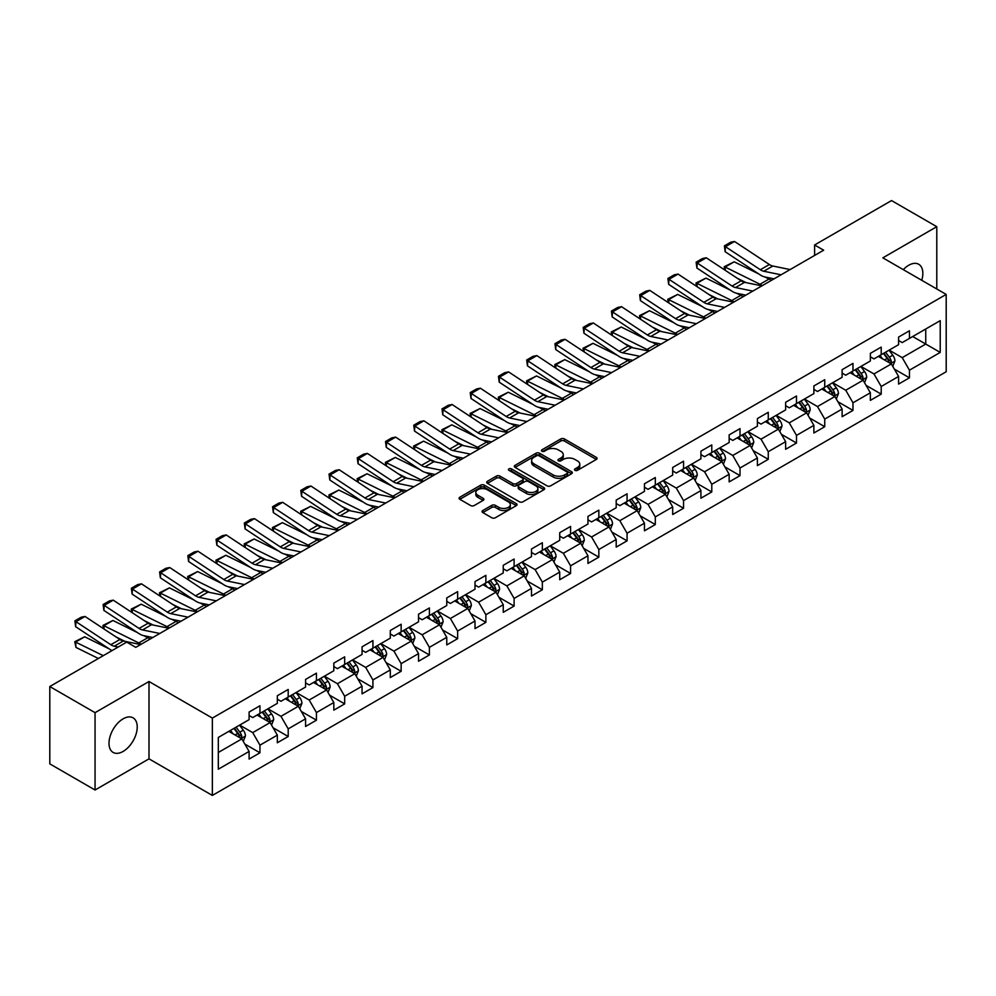 <?xml version="1.0" encoding="UTF-8"?>
<svg xmlns="http://www.w3.org/2000/svg" width="996" height="996" viewBox="0 0 996 996"><rect width="100%" height="100%" fill="white"/><g stroke="black" fill="none" stroke-linecap="round" stroke-linejoin="round"><path stroke-width="1.49" d="M574.978 470.336A1.755 1.021 0 0 0 577.468 470.336L596.355 459.43A2.515 1.457 0 0 0 597.09 458.409A2.515 1.457 0 0 0 596.355 457.388L564.371 438.925A2.515 1.457 0 0 0 560.81 438.925L541.936 449.819A1.755 1.021 0 0 0 541.426 450.541A1.755 1.021 0 0 0 541.936 451.25A1.755 1.021 0 0 0 544.426 451.25L546.866 449.843A8.043 4.644 0 0 1 558.233 449.843L560.897 451.387A8.043 4.644 0 0 1 563.263 454.662A8.043 4.644 0 0 1 560.897 457.948L558.457 459.355A1.755 1.021 0 0 0 557.947 460.077A1.755 1.021 0 0 0 558.457 460.799A1.755 1.021 0 0 0 560.947 460.799L563.387 459.38A8.043 4.644 0 0 1 574.767 459.38L577.431 460.924A8.043 4.644 0 0 1 579.784 464.211A8.043 4.644 0 0 1 577.431 467.485L574.978 468.904A1.755 1.021 0 0 0 574.468 469.614A1.755 1.021 0 0 0 574.978 470.336L574.978 468.904M123.118 751.432A19.97 11.529 120 0 0 136.153 733.84A19.97 11.529 120 0 0 133.091 717.842A19.97 11.529 120 0 0 123.118 718.826A19.97 11.529 120 0 0 110.07 736.43A19.97 11.529 120 0 0 113.133 752.428A19.97 11.529 120 0 0 123.118 751.432M921.761 280.312A19.97 11.529 120 0 0 918.71 264.264A19.97 11.529 120 0 0 908.726 265.26A19.97 11.529 120 0 0 903.297 269.642M482.811 510.525A2.515 1.457 0 0 0 482.076 511.546A2.515 1.457 0 0 0 482.811 512.579L491.787 517.758A2.515 1.457 0 0 0 495.336 517.758L516.302 505.644A2.515 1.457 0 0 0 517.036 504.623A2.515 1.457 0 0 0 516.302 503.603L484.317 485.127A2.515 1.457 0 0 0 480.769 485.127L459.803 497.241A2.515 1.457 0 0 0 459.069 498.261A2.515 1.457 0 0 0 459.803 499.295L470.635 505.545A2.515 1.457 0 0 0 474.196 505.545L483.172 500.365A2.515 1.457 0 0 0 483.907 499.345A2.515 1.457 0 0 0 483.172 498.311L477.794 495.211A6.723 3.884 0 0 1 475.827 492.472A6.723 3.884 0 0 1 479.972 488.887A6.723 3.884 0 0 1 487.293 489.721L508.358 501.884A6.723 3.884 0 0 1 510.326 504.623A6.723 3.884 0 0 1 506.167 508.209A6.723 3.884 0 0 1 498.847 507.362L495.336 505.346A2.515 1.457 0 0 0 491.787 505.346L482.811 510.525L482.811 512.579M149.002 681.513L95.056 712.663L49.8 686.53L49.8 763.87L95.056 790.002L149.002 758.852L212.36 795.431L212.36 718.091L149.002 681.513L149.002 758.852M936.788 288.977L936.788 226.69L882.842 257.839L946.2 294.418L212.36 718.091M936.788 226.69L891.532 200.57L814.604 244.979L814.604 255.437M49.8 686.53L126.729 642.121L135.78 647.338L823.655 250.208L814.604 244.979M547.041 485.849A2.515 1.457 0 0 0 550.601 485.849L571.567 473.747A2.515 1.457 0 0 0 572.302 472.714A2.515 1.457 0 0 0 571.567 471.693L539.583 453.23A2.515 1.457 0 0 0 536.022 453.23L515.057 465.331A2.515 1.457 0 0 0 514.322 466.365A2.515 1.457 0 0 0 515.057 467.385L547.041 485.849M509.628 470.71A1.755 1.021 0 0 1 511.421 470.959L511.421 468.867L543.928 487.642A2.515 1.457 0 0 1 544.675 488.675A2.515 1.457 0 0 1 543.928 489.696L522.962 501.797A2.515 1.457 0 0 1 519.414 501.797L487.43 483.334L487.43 481.28A2.515 1.457 0 0 0 486.695 482.313A2.515 1.457 0 0 0 487.43 483.334M487.43 481.28L496.406 476.1A2.515 1.457 0 0 1 499.955 476.1L512.928 483.595A2.515 1.457 0 0 0 516.476 483.595L522.439 480.159A2.515 1.457 0 0 0 523.174 479.126A2.515 1.457 0 0 0 522.439 478.105L508.931 470.311A1.755 1.021 0 0 1 508.421 469.589A1.755 1.021 0 0 1 509.504 468.655A1.755 1.021 0 0 1 511.421 468.867M212.36 795.431L946.2 371.757L946.2 294.418M244.842 744.074L259.956 752.789L259.956 745.17L277.336 735.135L277.336 742.767L288.205 736.492L288.205 728.86L305.573 718.826L305.573 726.458L316.442 720.183L316.442 712.563L333.822 702.529L333.822 710.16L344.678 703.886L344.678 696.254L362.058 686.219L362.058 693.851L372.915 687.576L372.915 679.957L390.295 669.922L390.295 677.554L401.151 671.279L401.151 663.647L418.532 653.613L418.532 661.244L429.388 654.97L429.388 647.35L446.768 637.316L446.768 644.935L457.637 638.673L457.637 631.041L475.005 621.006L475.005 628.638L485.874 622.363L485.874 614.744L503.254 604.709L503.254 612.328L514.11 606.066L514.11 598.434L531.49 588.399L531.49 596.031L542.347 589.757L542.347 582.125L559.727 572.102L559.727 579.722L570.584 573.459L570.584 565.828L587.964 555.793L587.964 563.425L598.833 557.15L598.833 549.518L616.2 539.496L616.2 547.115L627.069 540.853L627.069 533.221L644.449 523.186L644.449 530.818L655.306 524.543L655.306 516.912L672.686 506.889L672.686 514.509L683.542 508.246L683.542 500.615L700.923 490.58L700.923 498.212L711.779 491.937L711.779 484.305L729.159 474.283L729.159 481.902L740.016 475.64L740.016 468.008L757.396 457.973L757.396 465.605L768.265 459.33L768.265 451.698L785.632 441.664L785.632 449.296L796.501 443.033L796.501 435.401L813.881 425.367L813.881 432.999L824.738 426.724L824.738 419.092L842.118 409.057L842.118 416.689L852.974 410.427L852.974 402.795L870.355 392.76L870.355 400.392L881.211 394.117L881.211 386.485L898.591 376.451L898.591 384.083L909.448 377.82L909.448 370.188L940.224 352.422L940.224 320.65L925.745 329.004L925.745 344.056L940.224 352.422M259.956 752.789L249.1 759.064L249.1 751.432L218.323 769.198L218.323 737.426L249.1 719.66L249.1 712.04L259.956 705.766L259.956 713.397L277.336 703.363L277.336 695.731L288.205 689.456L288.205 697.088L305.573 687.053L305.573 679.434L316.442 673.159L316.442 680.791L333.822 670.756L333.822 663.124L344.678 656.85L344.678 664.481L362.058 654.447L362.058 646.827L372.915 640.553L372.915 648.184L390.295 638.15L390.295 630.518L401.151 624.243L401.151 631.875L418.532 621.84L418.532 614.208L429.388 607.946L429.388 615.578L446.768 605.543L446.768 597.911L457.637 591.636L457.637 599.268L475.005 589.234L475.005 581.602L485.874 575.339L485.874 582.971L503.254 572.937L503.254 565.305L514.11 559.03L514.11 566.662L531.49 556.627L531.49 548.995L542.347 542.733L542.347 550.365L559.727 540.33L559.727 532.698L570.584 526.423L570.584 534.055L587.964 524.02L587.964 516.389L598.833 510.126L598.833 517.758L616.2 507.723L616.2 500.092L627.069 493.817L627.069 501.449L644.449 491.414L644.449 483.782L655.306 477.52L655.306 485.139L672.686 475.117L672.686 467.485L683.542 461.21L683.542 468.842L700.923 458.807L700.923 451.176L711.779 444.913L711.779 452.533L729.159 442.51L729.159 434.879L740.016 428.604L740.016 436.236L757.396 426.201L757.396 418.569L768.265 412.307L768.265 419.926L785.632 409.904L785.632 402.272L796.501 395.997L796.501 403.629L813.881 393.594L813.881 385.962L824.738 379.7L824.738 387.32L842.118 377.297L842.118 369.665L852.974 363.391L852.974 371.022L870.355 360.988L870.355 353.356L881.211 347.094L881.211 354.713L898.591 344.678L898.591 337.059L909.448 330.784L909.448 338.416L940.224 320.65M257.068 715.066L270.103 722.586L252.723 732.62L239.687 725.1M249.1 715.489L252.723 717.581L259.956 713.397M252.723 732.62L259.956 745.17M270.103 722.586L277.336 735.135M285.304 698.769L298.339 706.288L280.959 716.323L267.924 708.791M277.336 699.18L280.959 701.271L288.205 697.088M280.959 716.323L288.205 728.86M298.339 706.288L305.573 718.826M313.541 682.459L326.576 689.979L309.196 700.014L296.161 692.494M305.573 682.883L309.196 684.962L316.442 680.791M309.196 700.014L316.442 712.563M326.576 689.979L333.822 702.529M341.777 666.162L354.813 673.682L337.432 683.717L324.41 676.184M333.822 666.573L337.432 668.665L344.678 664.481M337.432 683.717L344.678 696.254M354.813 673.682L362.058 686.219M370.014 649.853L383.049 657.372L365.681 667.407L352.646 659.887M362.058 650.276L365.681 652.355L372.915 648.184M365.681 667.407L372.915 679.957M383.049 657.372L390.295 669.922M398.263 633.543L411.298 641.075L393.918 651.11L380.883 643.578M390.295 633.966L393.918 636.058L401.151 631.875M393.918 651.11L401.151 663.647M411.298 641.075L418.532 653.613M426.5 617.246L439.535 624.766L422.155 634.801L409.119 627.281M418.532 617.669L422.155 619.749L429.388 615.578M422.155 634.801L429.388 647.35M439.535 624.766L446.768 637.316M454.736 600.937L467.771 608.469L450.391 618.504L437.356 610.971M446.768 601.36L450.391 603.452L457.637 599.268M450.391 618.504L457.637 631.041M467.771 608.469L475.005 621.006M482.973 584.64L496.008 592.159L478.628 602.194L465.593 594.674M475.005 585.05L478.628 587.142L485.874 582.971M478.628 602.194L485.874 614.744M496.008 592.159L503.254 604.709M511.209 568.33L524.245 575.862L506.864 585.897L493.842 578.365M503.254 568.753L506.864 570.845L514.11 566.662M506.864 585.897L514.11 598.434M524.245 575.862L531.49 588.399M539.459 552.033L552.481 559.553L535.113 569.588L522.078 562.068M531.49 552.444L535.113 554.535L542.347 550.365M535.113 569.588L542.347 582.125M552.481 559.553L559.727 572.102M567.695 535.724L580.73 543.256L563.35 553.29L550.315 545.758M559.727 536.147L563.35 538.238L570.584 534.055M563.35 553.29L570.584 565.828M580.73 543.256L587.964 555.793M595.932 519.426L608.967 526.946L591.587 536.981L578.552 529.461M587.964 519.837L591.587 521.929L598.833 517.758M591.587 536.981L598.833 549.518M608.967 526.946L616.2 539.496M624.168 503.117L637.203 510.649L619.823 520.684L606.788 513.152M616.2 503.54L619.823 505.632L627.069 501.449M619.823 520.684L627.069 533.221M637.203 510.649L644.449 523.186M652.405 486.82L665.44 494.34L648.06 504.374L635.025 496.855M644.449 487.231L648.06 489.322L655.306 485.139M648.06 504.374L655.306 516.912M665.44 494.34L672.686 506.889M680.642 470.51L693.677 478.043L676.296 488.077L663.274 480.545M672.686 470.934L676.296 473.025L683.542 468.842M676.296 488.077L683.542 500.615M693.677 478.043L700.923 490.58M708.891 454.213L721.913 461.733L704.546 471.768L691.51 464.248M700.923 454.624L704.546 456.716L711.779 452.533M704.546 471.768L711.779 484.305M721.913 461.733L729.159 474.283M737.127 437.904L750.162 445.436L732.782 455.471L719.747 447.939M729.159 438.327L732.782 440.419L740.016 436.236M732.782 455.471L740.016 468.008M750.162 445.436L757.396 457.973M765.364 421.607L778.399 429.127L761.019 439.161L747.984 431.642M757.396 422.018L761.019 424.109L768.265 419.926M761.019 439.161L768.265 451.698M778.399 429.127L785.632 441.664M793.6 405.297L806.636 412.83L789.255 422.852L776.22 415.332M785.632 405.721L789.255 407.812L796.501 403.629M789.255 422.852L796.501 435.401M806.636 412.83L813.881 425.367M821.837 389L834.872 396.52L817.492 406.555L804.457 399.035M813.881 389.411L817.492 391.503L824.738 387.32M817.492 406.555L824.738 419.092M834.872 396.52L842.118 409.057M850.074 372.691L863.109 380.223L845.741 390.245L832.706 382.725M842.118 373.114L845.741 375.206L852.974 371.022M845.741 390.245L852.974 402.795M863.109 380.223L870.355 392.76M878.323 356.394L891.358 363.914L873.978 373.948L860.942 366.428M870.355 356.805L873.978 358.896L881.211 354.713M873.978 373.948L881.211 386.485M891.358 363.914L898.591 376.451M912.71 336.536L925.745 344.056L902.214 357.639L889.179 350.119M898.591 340.508L902.214 342.599L909.448 338.416M902.214 357.639L909.448 370.188M95.056 712.663L95.056 790.002M218.323 752.478L241.854 738.895L228.831 731.375M241.854 738.895L249.1 751.432M894.333 369.093L909.448 377.82M866.097 385.39L881.211 394.117M837.86 401.699L852.974 410.427M809.624 417.996L824.738 426.724M781.387 434.306L796.501 443.033M753.15 450.603L768.265 459.33M724.901 466.912L740.016 475.64M696.665 483.209L711.779 491.937M668.428 499.519L683.542 508.246M640.191 515.816L655.306 524.543M611.955 532.125L627.069 540.853M583.718 548.423L598.833 557.15M555.469 564.732L570.584 573.459M527.233 581.029L542.347 589.757M498.996 597.339L514.11 606.066M470.759 613.636L485.874 622.363M442.523 629.945L457.637 638.673M414.274 646.242L429.388 654.97M386.037 662.552L401.151 671.279M357.801 678.849L372.915 687.576M329.564 695.158L344.678 703.886M301.327 711.455L316.442 720.183M273.091 727.765L288.205 736.492M575.688 470.585L577.431 469.577A8.043 4.644 0 0 0 579.784 466.29L579.784 464.211M563.263 454.662L563.263 456.753A8.043 4.644 0 0 1 560.897 460.04L559.167 461.048M596.318 459.455L564.371 441.004A2.515 1.457 0 0 0 560.81 441.004L542.633 451.499M571.53 473.76L539.583 455.321A2.515 1.457 0 0 0 536.022 455.321L515.094 467.41M567.122 473.436A1.755 1.021 0 0 0 567.633 472.714A1.755 1.021 0 0 0 567.122 472.004L539.048 455.795A1.755 1.021 0 0 0 536.558 455.795L533.981 457.276A8.043 4.644 0 0 0 531.627 460.563A8.043 4.644 0 0 0 533.981 463.85L553.178 474.93A8.043 4.644 0 0 0 564.545 474.93L567.122 473.436L567.122 475.528A1.755 1.021 0 0 0 567.633 474.806L567.633 472.714M531.627 460.563L531.627 462.654A8.043 4.644 0 0 0 533.981 465.941L533.981 463.85M567.122 475.528L564.545 477.022A8.043 4.644 0 0 1 553.178 477.022L533.981 465.941M487.467 483.359L496.406 478.192L496.406 476.1M523.174 479.126L523.174 481.217A2.515 1.457 0 0 1 522.439 482.251L516.476 485.687A2.515 1.457 0 0 1 512.928 485.687L499.955 478.192A2.515 1.457 0 0 0 496.406 478.192M511.421 470.959L543.903 489.721M526.386 491.364A6.723 3.884 0 0 0 533.719 492.211A6.723 3.884 0 0 0 537.865 488.625A6.723 3.884 0 0 0 535.898 485.874L528.478 481.591A2.515 1.457 0 0 0 524.917 481.591L518.966 485.027A2.515 1.457 0 0 0 518.231 486.06A2.515 1.457 0 0 0 518.966 487.081L526.386 491.364L526.386 493.456A6.723 3.884 0 0 0 533.719 494.29A6.723 3.884 0 0 0 537.865 490.704L537.865 488.625M518.231 486.06L518.231 488.152A2.515 1.457 0 0 0 518.966 489.173L518.966 487.081M526.386 493.456L518.966 489.173M510.326 504.623L510.326 506.715A6.723 3.884 0 0 1 506.167 510.301A6.723 3.884 0 0 1 498.847 509.454L495.336 507.437A2.515 1.457 0 0 0 491.787 507.437L482.848 512.591M475.827 492.472L475.827 494.551A6.723 3.884 0 0 0 477.794 497.303L477.794 495.211M483.135 500.39L477.794 497.303M516.302 503.603L516.302 505.644L484.317 487.218A2.515 1.457 0 0 0 480.769 487.218L459.841 499.307M892.777 366.391L894.931 360.963A6.785 3.922 -120 0 0 892.765 355.186L889.03 350.206M724.702 269.966L724.241 266.716L734.189 261.811L758.765 273.95M764.866 276.963L769.049 279.029A19.198 11.081 60 0 1 771.365 280.399M882.518 358.821L879.978 355.423M734.189 261.811L725.138 267.04L759.998 284.258A19.198 11.081 60 0 1 762.313 285.615M724.241 266.716L725.138 267.04L725.337 270.377M746.141 282.64L737.301 278.282M890.3 363.303L891.271 361.262A6.785 3.922 -120 0 0 889.328 357.178L885.593 352.186M883.9 353.169L888.046 358.697A3.461 1.992 60 0 1 888.669 359.755L891.271 361.262M883.427 353.443L887.162 358.435A6.785 3.922 60 0 1 889.104 362.507M781.063 274.796L763.758 271.248A12.799 7.395 60 0 1 760.334 269.742L725.462 246.697L725.138 251.727L759.998 274.772A19.198 11.081 -120 0 0 765.152 277.025L774.041 278.843M790.114 269.567L772.809 266.019A12.799 7.395 60 0 1 769.385 264.513L734.513 241.48L725.462 246.697L724.378 245.875L730.715 242.215L734.513 241.48M725.138 251.727L724.378 245.875M864.54 382.701L866.694 377.272A6.785 3.922 -120 0 0 864.528 371.496L860.793 366.503M696.465 286.263L696.005 283.013L705.952 278.108L730.529 290.247M736.629 293.26L740.812 295.339A19.198 11.081 60 0 1 743.128 296.696M854.282 375.119L851.742 371.732M705.952 278.108L696.901 283.337L731.761 300.555A19.198 11.081 60 0 1 734.077 301.925M696.005 283.013L696.901 283.337L697.1 286.686M717.892 298.949L709.065 294.579M862.063 379.613L863.034 377.559A6.785 3.922 -120 0 0 861.092 373.475L857.357 368.495M855.651 369.479L859.797 375.006A3.461 1.992 60 0 1 860.432 376.052L863.034 377.559M855.178 369.74L858.926 374.733A6.785 3.922 60 0 1 860.868 378.816M836.304 398.998L838.458 393.569A6.785 3.922 -120 0 0 836.291 387.793L832.556 382.813M668.229 302.572L667.768 299.323L677.703 294.418L702.28 306.556M708.38 309.569L712.576 311.636A19.198 11.081 60 0 1 714.879 313.005M826.045 391.428L823.505 388.029M677.703 294.418L668.652 299.647L703.525 316.865A19.198 11.081 60 0 1 705.828 318.234M667.768 299.323L668.652 299.647L668.864 302.983M689.655 315.259L680.816 310.889M833.826 395.91L834.797 393.868A6.785 3.922 -120 0 0 832.855 389.785L829.12 384.792M827.415 385.776L831.56 391.304A3.461 1.992 60 0 1 832.195 392.362L834.797 393.868M826.941 386.05L830.676 391.042A6.785 3.922 60 0 1 832.619 395.113M752.827 291.093L735.521 287.545A12.799 7.395 60 0 1 732.085 286.051L697.225 263.006L696.901 268.024L731.761 291.069A19.198 11.081 -120 0 0 736.903 293.322L745.805 295.152M761.878 285.877L744.572 282.329A12.799 7.395 60 0 1 741.136 280.822L706.276 257.777L697.225 263.006L696.129 262.172L702.466 258.524L706.276 257.777M696.901 268.024L696.129 262.172M724.59 307.403L707.285 303.855A12.799 7.395 60 0 1 703.848 302.348L668.988 279.303L668.652 284.333L703.525 307.378A19.198 11.081 -120 0 0 708.666 309.632L717.568 311.449M733.629 302.174L716.336 298.626A12.799 7.395 60 0 1 712.899 297.119L678.039 274.087L668.988 279.303L667.893 278.482L674.23 274.821L678.039 274.087M668.652 284.333L667.893 278.482M808.067 415.307L810.221 409.879A6.785 3.922 -120 0 0 808.055 404.102L804.32 399.11M639.992 318.869L639.532 315.62L649.467 310.727L674.043 322.853M680.144 325.866L684.339 327.945A19.198 11.081 60 0 1 686.642 329.303M797.808 407.725L795.269 404.339M649.467 310.727L640.416 315.944L675.288 333.162A19.198 11.081 60 0 1 677.591 334.531M639.532 315.62L640.416 315.944L640.615 319.293M661.419 331.556L652.579 327.198M805.59 412.22L806.561 410.165A6.785 3.922 -120 0 0 804.619 406.082L800.884 401.102M799.178 402.085L803.324 407.613A3.461 1.992 60 0 1 803.946 408.659L806.561 410.165M798.705 402.359L802.44 407.339A6.785 3.922 60 0 1 804.382 411.423M779.831 431.604L781.985 426.176A6.785 3.922 -120 0 0 779.818 420.399L776.083 415.419M611.756 335.179L611.283 331.929L621.23 327.024L645.806 339.163M651.907 342.176L656.103 344.243A19.198 11.081 60 0 1 658.406 345.612M769.572 424.035L767.032 420.648M621.23 327.024L612.179 332.253L647.051 349.471A19.198 11.081 60 0 1 649.355 350.841M611.283 331.929L612.179 332.253L612.378 335.59M633.182 347.865L624.343 343.495M777.341 428.517L778.312 426.475A6.785 3.922 -120 0 0 776.37 422.391L772.635 417.399M770.941 418.382L775.087 423.923A3.461 1.992 60 0 1 775.71 424.968L778.312 426.475M770.468 418.656L774.203 423.649A6.785 3.922 60 0 1 776.145 427.72M751.594 447.914L753.735 442.485A6.785 3.922 -120 0 0 751.582 436.709L747.834 431.716M583.507 351.476L583.046 348.226L592.994 343.334L617.57 355.46M623.67 358.473L627.866 360.552A19.198 11.081 60 0 1 630.169 361.909M741.323 440.332L738.783 436.945M592.994 343.334L583.942 348.55L618.815 365.769A19.198 11.081 60 0 1 621.118 367.138M583.046 348.226L583.942 348.55L584.142 351.899M604.946 364.163L596.106 359.805M749.104 444.826L750.075 442.772A6.785 3.922 -120 0 0 748.133 438.688L744.398 433.708M742.705 434.692L746.851 440.22A3.461 1.992 60 0 1 747.473 441.265L750.075 442.772M742.232 434.966L745.967 439.946A6.785 3.922 60 0 1 747.909 444.029M696.341 323.712L679.048 320.152A12.799 7.395 60 0 1 675.612 318.658L640.739 295.613L640.416 300.63L675.288 323.675A19.198 11.081 -120 0 0 680.43 325.929L689.332 327.759M705.392 318.483L688.099 314.935A12.799 7.395 60 0 1 684.663 313.429L649.79 290.384L640.739 295.613L639.656 294.779L645.993 291.131L649.79 290.384M640.416 300.63L639.656 294.779M668.104 340.01L650.799 336.461A12.799 7.395 60 0 1 647.375 334.955L612.503 311.91L612.179 316.94L647.051 339.985A19.198 11.081 -120 0 0 652.193 342.238L661.095 344.056M677.156 334.781L659.85 331.232A12.799 7.395 60 0 1 656.426 329.738L621.554 306.693L612.503 311.91L611.42 311.088L617.757 307.428L621.554 306.693M612.179 316.94L611.42 311.088M639.868 356.319L622.562 352.771A12.799 7.395 60 0 1 619.139 351.264L584.266 328.219L583.942 333.237L618.815 356.282A19.198 11.081 -120 0 0 623.957 358.535L632.846 360.365M648.919 351.09L631.613 347.542A12.799 7.395 60 0 1 628.19 346.035L593.317 322.99L584.266 328.219L583.183 327.385L589.52 323.737L593.317 322.99M583.942 333.237L583.183 327.385M723.345 464.211L725.499 458.783A6.785 3.922 -120 0 0 723.333 453.006L719.598 448.026M555.27 367.785L554.809 364.536L564.757 359.631L589.333 371.769M595.434 374.782L599.617 376.849A19.198 11.081 60 0 1 601.933 378.219M713.086 456.641L710.546 453.255M564.757 359.631L555.706 364.86L590.566 382.078A19.198 11.081 60 0 1 592.881 383.448M554.809 364.536L555.706 364.86L555.905 368.196M576.709 380.472L567.869 376.102M720.867 461.123L721.839 459.081A6.785 3.922 -120 0 0 719.896 454.998L716.161 450.005M714.468 450.989L718.602 456.529A3.461 1.992 60 0 1 719.237 457.575L721.839 459.081M713.995 451.263L717.73 456.255A6.785 3.922 60 0 1 719.672 460.326M611.631 372.616L594.326 369.068A12.799 7.395 60 0 1 590.902 367.561L556.029 344.516L555.706 349.546L590.566 372.591A19.198 11.081 -120 0 0 595.72 374.845L604.609 376.662M620.682 367.387L603.377 363.839A12.799 7.395 60 0 1 599.953 362.345L565.081 339.3L556.029 344.516L554.946 343.695L561.271 340.034L565.081 339.3M555.706 349.546L554.946 343.695M695.108 480.52L697.262 475.092A6.785 3.922 -120 0 0 695.096 469.315L691.361 464.323M527.033 384.083L526.573 380.833L536.52 375.94L561.084 388.067M567.197 391.079L571.38 393.159A19.198 11.081 60 0 1 573.696 394.516M684.85 472.938L682.31 469.552M536.52 375.94L527.469 381.157L562.329 398.375A19.198 11.081 60 0 1 564.645 399.745M526.573 380.833L527.469 381.157L527.668 384.506M548.46 396.769L539.633 392.412M692.631 477.433L693.602 475.378A6.785 3.922 -120 0 0 691.66 471.295L687.925 466.315M686.219 467.298L690.365 472.826A3.461 1.992 60 0 1 691 473.872L693.602 475.378M685.746 467.572L689.481 472.552A6.785 3.922 60 0 1 691.423 476.636M583.395 388.926L566.089 385.377A12.799 7.395 60 0 1 562.653 383.871L527.793 360.826L527.469 365.843L562.329 388.888A19.198 11.081 -120 0 0 567.471 391.142L576.373 392.972M592.446 383.697L575.14 380.148A12.799 7.395 60 0 1 571.704 378.642L536.844 355.597L527.793 360.826L526.697 359.992L533.034 356.344L536.844 355.597M527.469 365.843L526.697 359.992M666.872 496.817L669.026 491.389A6.785 3.922 -120 0 0 666.859 485.612L663.124 480.632M498.797 400.392L498.336 397.143L508.271 392.237L532.848 404.376M538.948 407.389L543.144 409.456A19.198 11.081 60 0 1 545.447 410.825M656.613 489.248L654.073 485.861M508.271 392.237L499.22 397.466L534.093 414.685A19.198 11.081 60 0 1 536.396 416.054M498.336 397.143L499.22 397.466L499.432 400.803M520.223 413.079L511.384 408.709M664.394 493.742L665.365 491.688A6.785 3.922 -120 0 0 663.423 487.604L659.688 482.612M657.983 483.595L662.128 489.136A3.461 1.992 60 0 1 662.763 490.181L665.365 491.688M657.509 483.869L661.244 488.862A6.785 3.922 60 0 1 663.187 492.933M555.145 405.223L537.852 401.674A12.799 7.395 60 0 1 534.416 400.168L499.556 377.123L499.22 382.153L534.093 405.198A19.198 11.081 -120 0 0 539.234 407.451L548.136 409.281M564.197 399.994L546.904 396.445A12.799 7.395 60 0 1 543.467 394.951L508.607 371.906L499.556 377.123L498.461 376.301L504.798 372.641L508.607 371.906M499.22 382.153L498.461 376.301M638.635 513.127L640.789 507.699A6.785 3.922 -120 0 0 638.623 501.922L634.888 496.929M470.56 416.689L470.1 413.44L480.035 408.547L504.611 420.673M510.711 423.686L514.907 425.765A19.198 11.081 60 0 1 517.21 427.122M628.376 505.545L625.837 502.158M480.035 408.547L470.984 413.763L505.856 430.982A19.198 11.081 60 0 1 508.159 432.351M470.1 413.44L470.984 413.763L471.183 417.112M491.987 429.376L483.147 425.018M636.158 510.039L637.129 507.985A6.785 3.922 -120 0 0 635.187 503.901L631.452 498.921M629.746 499.905L633.892 505.433A3.461 1.992 60 0 1 634.514 506.478L637.129 507.985M629.273 500.179L633.008 505.159A6.785 3.922 60 0 1 634.95 509.242M526.909 421.532L509.616 417.984A12.799 7.395 60 0 1 506.18 416.477L471.307 393.432L470.984 398.45L505.856 421.495A19.198 11.081 -120 0 0 510.998 423.748L519.9 425.578M535.96 416.303L518.667 412.755A12.799 7.395 60 0 1 515.231 411.248L480.358 388.203L471.307 393.432L470.224 392.598L476.561 388.95L480.358 388.203M470.984 398.45L470.224 392.598M610.399 529.424L612.552 523.996A6.785 3.922 -120 0 0 610.386 518.231L606.651 513.239M442.324 432.999L441.851 429.749L451.798 424.844L476.374 436.983M482.475 439.995L486.671 442.062A19.198 11.081 60 0 1 488.974 443.432M600.127 521.854L597.6 518.468M451.798 424.844L442.747 430.073L477.619 447.291A19.198 11.081 60 0 1 479.923 448.661M441.851 429.749L442.747 430.073L442.946 433.409M463.75 445.685L454.911 441.315M607.909 526.349L608.88 524.294A6.785 3.922 -120 0 0 606.938 520.211L603.203 515.218M601.509 516.202L605.655 521.742A3.461 1.992 60 0 1 606.278 522.788L608.88 524.294M601.036 516.476L604.771 521.468A6.785 3.922 60 0 1 606.713 525.539M498.672 437.829L481.367 434.281A12.799 7.395 60 0 1 477.943 432.774L443.071 409.73L442.747 414.759L477.619 437.804A19.198 11.081 -120 0 0 482.761 440.058L491.663 441.888M507.723 432.6L490.418 429.052A12.799 7.395 60 0 1 486.994 427.558L452.122 404.513L443.071 409.73L441.987 408.908L448.325 405.248L452.122 404.513M442.747 414.759L441.987 408.908M582.15 545.733L584.303 540.305A6.785 3.922 -120 0 0 582.15 534.528L578.402 529.536M414.075 449.296L413.614 446.046L423.561 441.153L448.138 453.28M454.238 456.293L458.421 458.372A19.198 11.081 60 0 1 460.737 459.729M571.891 538.151L569.351 534.765M423.561 441.153L414.51 446.37L449.383 463.588A19.198 11.081 60 0 1 451.686 464.958M413.614 446.046L414.51 446.37L414.71 449.719M435.513 461.982L426.674 457.625M579.672 542.646L580.643 540.591A6.785 3.922 -120 0 0 578.701 536.52L574.966 531.528M573.273 532.511L577.419 538.039A3.461 1.992 60 0 1 578.041 539.085L580.643 540.591M572.8 532.785L576.535 537.765A6.785 3.922 60 0 1 578.477 541.849M470.436 454.139L453.13 450.59A12.799 7.395 60 0 1 449.706 449.084L414.834 426.039L414.51 431.069L449.383 454.101A19.198 11.081 -120 0 0 454.525 456.355L463.414 458.185M479.487 448.91L462.181 445.361A12.799 7.395 60 0 1 458.758 443.855L423.885 420.81L414.834 426.039L413.751 425.217L420.088 421.557L423.885 420.81M414.51 431.069L413.751 425.217M553.913 562.03L556.067 556.615A6.785 3.922 -120 0 0 553.9 550.838L550.166 545.845M385.838 465.605L385.377 462.356L395.325 457.45L419.901 469.589M426.002 472.602L430.185 474.669A19.198 11.081 60 0 1 432.501 476.038M543.654 554.461L541.114 551.074M395.325 457.45L386.274 462.679L421.134 479.898A19.198 11.081 60 0 1 423.449 481.267M385.377 462.356L386.274 462.679L386.473 466.016M407.264 478.292L398.437 473.922M551.435 558.955L552.407 556.901A6.785 3.922 -120 0 0 550.464 552.817L546.729 547.825M545.024 548.808L549.17 554.349A3.461 1.992 60 0 1 549.804 555.395L552.407 556.901M544.563 549.082L548.298 554.075A6.785 3.922 60 0 1 550.24 558.146M442.199 470.436L424.894 466.887A12.799 7.395 60 0 1 421.47 465.381L386.597 442.349L386.274 447.366L421.134 470.411A19.198 11.081 -120 0 0 426.288 472.664L435.177 474.494M451.25 465.207L433.945 461.658A12.799 7.395 60 0 1 430.521 460.164L395.649 437.12L386.597 442.349L385.514 441.514L391.839 437.854L395.649 437.12M386.274 447.366L385.514 441.514M525.676 578.34L527.83 572.912A6.785 3.922 -120 0 0 525.664 567.135L521.929 562.142M357.601 481.902L357.141 478.653L367.076 473.76L391.652 485.886M397.765 488.912L401.948 490.978A19.198 11.081 60 0 1 404.252 492.348M515.418 570.758L512.878 567.371M367.076 473.76L358.037 478.976L392.897 496.195A19.198 11.081 60 0 1 395.213 497.564M357.141 478.653L358.037 478.976L358.236 482.325M379.028 494.589L370.188 490.231M523.199 575.252L524.17 573.198A6.785 3.922 -120 0 0 522.228 569.127L518.493 564.134M516.787 565.118L520.933 570.646A3.461 1.992 60 0 1 521.568 571.692L524.17 573.198M516.314 565.392L520.049 570.372A6.785 3.922 60 0 1 521.991 574.455M413.963 486.745L396.657 483.197A12.799 7.395 60 0 1 393.221 481.69L358.361 458.646L358.037 463.675L392.897 486.708A19.198 11.081 -120 0 0 398.039 488.974L406.941 490.791M423.014 481.516L405.708 477.968A12.799 7.395 60 0 1 402.272 476.462L367.412 453.417L358.361 458.646L357.265 457.824L363.602 454.164L367.412 453.417M358.037 463.675L357.265 457.824M497.44 594.637L499.594 589.221A6.785 3.922 -120 0 0 497.427 583.444L493.692 578.452M329.365 498.212L328.904 494.962L338.839 490.057L363.416 502.196M369.516 505.209L373.712 507.275A19.198 11.081 60 0 1 376.015 508.645M487.181 587.067L484.641 583.681M338.839 490.057L329.788 495.286L364.661 512.504A19.198 11.081 60 0 1 366.964 513.874M328.904 494.962L329.788 495.286L330 498.623M350.791 510.898L341.952 506.528M494.962 591.562L495.933 589.508A6.785 3.922 -120 0 0 493.991 585.424L490.256 580.431M488.55 581.415L492.696 586.955A3.461 1.992 60 0 1 493.331 588.001L495.933 589.508M488.077 581.689L491.812 586.681A6.785 3.922 60 0 1 493.755 590.765M385.713 503.042L368.42 499.494A12.799 7.395 60 0 1 364.984 497.988L330.124 474.955L329.788 479.972L364.661 503.017A19.198 11.081 -120 0 0 369.802 505.271L378.704 507.101M394.765 497.826L377.472 494.265A12.799 7.395 60 0 1 374.035 492.771L339.175 469.726L330.124 474.955L329.029 474.121L335.366 470.461L339.175 469.726M329.788 479.972L329.029 474.121M469.203 610.946L471.357 605.518A6.785 3.922 -120 0 0 469.191 599.741L465.456 594.749M301.128 514.509L300.668 511.272L310.603 506.366L335.179 518.505M341.279 521.518L345.475 523.585A19.198 11.081 60 0 1 347.778 524.954M458.944 603.364L456.405 599.978M310.603 506.366L301.551 511.583L336.424 528.801A19.198 11.081 60 0 1 338.727 530.171M300.668 511.272L301.551 511.583L301.751 514.932M322.555 527.195L313.715 522.838M466.726 607.859L467.697 605.805A6.785 3.922 -120 0 0 465.755 601.733L462.007 596.741M460.314 597.725L464.46 603.252A3.461 1.992 60 0 1 465.082 604.311L467.697 605.805M459.841 597.998L463.576 602.978A6.785 3.922 60 0 1 465.518 607.062M357.477 519.352L340.184 515.804A12.799 7.395 60 0 1 336.748 514.297L301.875 491.252L301.551 496.282L336.424 519.314A19.198 11.081 -120 0 0 341.566 521.58L350.468 523.398M366.528 514.123L349.235 510.575A12.799 7.395 60 0 1 345.799 509.068L310.926 486.023L301.875 491.252L300.792 490.43L307.129 486.77L310.926 486.023M301.551 496.282L300.792 490.43M440.967 627.243L443.12 621.828A6.785 3.922 -120 0 0 440.954 616.051L437.219 611.058M272.879 530.818L272.418 527.569L282.366 522.663L306.942 534.802M313.043 537.815L317.238 539.882A19.198 11.081 60 0 1 319.542 541.251M430.695 619.674L428.168 616.287M282.366 522.663L273.315 527.892L308.187 545.111A19.198 11.081 60 0 1 310.491 546.48M272.418 527.569L273.315 527.892L273.514 531.229M294.318 543.505L285.479 539.135M438.477 624.168L439.448 622.114A6.785 3.922 -120 0 0 437.505 618.03L433.77 613.05M432.077 614.022L436.223 619.562A3.461 1.992 60 0 1 436.846 620.608L439.448 622.114M431.604 614.295L435.339 619.288A6.785 3.922 60 0 1 437.281 623.372M329.24 535.649L311.935 532.101A12.799 7.395 60 0 1 308.511 530.594L273.639 507.562L273.315 512.579L308.187 535.624A19.198 11.081 -120 0 0 313.329 537.877L322.218 539.708M338.291 530.432L320.986 526.872A12.799 7.395 60 0 1 317.562 525.378L282.69 502.333L273.639 507.562L272.555 506.727L278.892 503.067L282.69 502.333M273.315 512.579L272.555 506.727M412.718 643.553L414.871 638.125A6.785 3.922 -120 0 0 412.705 632.348L408.97 627.368M244.643 547.115L244.182 543.878L254.129 538.973L278.706 551.112M284.806 554.125L288.989 556.191A19.198 11.081 60 0 1 291.305 557.561M402.459 635.971L399.919 632.585M254.129 538.973L245.078 544.19L279.938 561.42A19.198 11.081 60 0 1 282.254 562.777M244.182 543.878L245.078 544.19L245.277 547.539M266.081 559.802L257.242 555.444M410.24 640.465L411.211 638.411A6.785 3.922 -120 0 0 409.269 634.34L405.534 629.348M403.841 630.331L407.987 635.859A3.461 1.992 60 0 1 408.609 636.917L411.211 638.411M403.368 630.605L407.103 635.585A6.785 3.922 60 0 1 409.045 639.669M301.004 551.958L283.698 548.41A12.799 7.395 60 0 1 280.274 546.904L245.402 523.859L245.078 528.888L279.938 551.921A19.198 11.081 -120 0 0 285.093 554.187L293.982 556.005M310.055 546.729L292.749 543.181A12.799 7.395 60 0 1 289.326 541.675L254.453 518.63L245.402 523.859L244.319 523.037L250.656 519.377L254.453 518.63M245.078 528.888L244.319 523.037M384.481 659.85L386.635 654.434A6.785 3.922 -120 0 0 384.468 648.657L380.733 643.665M216.406 563.425L215.945 560.175L225.893 555.27L250.469 567.409M256.57 570.422L260.753 572.488A19.198 11.081 60 0 1 263.069 573.858M374.222 652.28L371.682 648.894M225.893 555.27L216.842 560.499L251.702 577.717A19.198 11.081 60 0 1 254.017 579.087M215.945 560.175L216.842 560.499L217.041 563.836M237.832 576.111L229.005 571.741M382.003 656.775L382.974 654.721A6.785 3.922 -120 0 0 381.032 650.637L377.297 645.657M375.592 646.628L379.737 652.168A3.461 1.992 60 0 1 380.372 653.214L382.974 654.721M375.119 646.902L378.866 651.894A6.785 3.922 60 0 1 380.808 655.978M272.767 568.255L255.462 564.707A12.799 7.395 60 0 1 252.038 563.201L217.165 540.168L216.842 545.186L251.702 568.23A19.198 11.081 -120 0 0 256.856 570.484L265.745 572.314M281.818 563.039L264.513 559.491A12.799 7.395 60 0 1 261.077 557.984L226.216 534.939L217.165 540.168L216.082 539.334L222.407 535.674L226.216 534.939M216.842 545.186L216.082 539.334M356.244 676.16L358.398 670.731A6.785 3.922 -120 0 0 356.232 664.955L352.497 659.975M188.169 579.722L187.709 576.485L197.644 571.58L222.22 583.718M228.321 586.731L232.516 588.798A19.198 11.081 60 0 1 234.819 590.167M345.986 668.577L343.446 665.191M197.644 571.58L188.593 576.809L223.465 594.027A19.198 11.081 60 0 1 225.768 595.384M187.709 576.485L188.593 576.809L188.804 580.145M209.596 592.408L200.756 588.051M353.767 673.072L354.738 671.018A6.785 3.922 -120 0 0 352.796 666.947L349.061 661.954M347.355 662.938L351.501 668.465A3.461 1.992 60 0 1 352.136 669.524L354.738 671.018M346.882 663.212L350.617 668.192A6.785 3.922 60 0 1 352.559 672.275M244.53 584.565L227.225 581.017A12.799 7.395 60 0 1 223.789 579.51L188.929 556.465L188.593 561.495L223.465 584.54A19.198 11.081 -120 0 0 228.607 586.793L237.509 588.611M253.582 579.336L236.276 575.788A12.799 7.395 60 0 1 232.84 574.281L197.98 551.236L188.929 556.465L187.833 555.644L194.17 551.983L197.98 551.236M188.593 561.495L187.833 555.644M328.008 692.457L330.162 687.041A6.785 3.922 -120 0 0 327.995 681.264L324.26 676.272M159.933 596.031L159.472 592.782L169.407 587.877L193.983 600.015M200.084 603.028L204.28 605.095A19.198 11.081 60 0 1 206.583 606.464M317.749 684.887L315.209 681.501M169.407 587.877L160.356 593.106L195.228 610.324A19.198 11.081 60 0 1 197.532 611.693M159.472 592.782L160.356 593.106L160.568 596.442M181.359 608.718L172.52 604.348M325.53 689.381L326.501 687.327A6.785 3.922 -120 0 0 324.559 683.244L320.824 678.264M319.118 679.235L323.264 684.775A3.461 1.992 60 0 1 323.887 685.821L326.501 687.327M318.645 679.509L322.38 684.501A6.785 3.922 60 0 1 324.323 688.585M216.281 600.862L198.988 597.314A12.799 7.395 60 0 1 195.552 595.82L160.692 572.775L160.356 577.792L195.228 600.837A19.198 11.081 -120 0 0 200.37 603.09L209.272 604.921M225.333 595.645L208.04 592.097A12.799 7.395 60 0 1 204.603 590.591L169.731 567.546L160.692 572.775L159.597 571.941L165.934 568.28L169.731 567.546M160.356 577.792L159.597 571.941M299.771 708.766L301.925 703.338A6.785 3.922 -120 0 0 299.759 697.561L296.024 692.581M131.696 612.328L131.223 609.091L141.171 604.186L165.747 616.325M171.847 619.338L176.043 621.404A19.198 11.081 60 0 1 178.346 622.774M289.512 701.184L286.973 697.798M141.171 604.186L132.119 609.415L166.992 626.633A19.198 11.081 60 0 1 169.295 627.99M131.223 609.091L132.119 609.415L132.319 612.752M153.123 625.015L144.283 620.657M297.294 705.678L298.252 703.624A6.785 3.922 -120 0 0 296.322 699.553L292.575 694.561M290.882 695.544L295.028 701.072A3.461 1.992 60 0 1 295.65 702.13L298.252 703.624M290.409 695.818L294.144 700.798A6.785 3.922 60 0 1 296.086 704.882M188.045 617.171L170.739 613.623A12.799 7.395 60 0 1 167.316 612.117L132.443 589.072L132.119 594.102L166.992 617.147A19.198 11.081 -120 0 0 172.134 619.4L181.035 621.218M197.096 611.942L179.79 608.394A12.799 7.395 60 0 1 176.367 606.888L141.494 583.843L132.443 589.072L131.36 588.25L137.697 584.59L141.494 583.843M132.119 594.102L131.36 588.25M271.535 725.063L273.676 719.647A6.785 3.922 -120 0 0 271.522 713.871L267.787 708.878M103.447 628.638L102.986 625.388L112.934 620.483L137.51 632.622M143.611 635.635L147.806 637.701A19.198 11.081 60 0 1 150.11 639.071M261.263 717.494L258.736 714.107M112.934 620.483L103.883 625.712L138.755 642.93A19.198 11.081 60 0 1 141.059 644.3M102.986 625.388L103.883 625.712L104.082 629.049M124.886 641.324L116.046 636.954M269.045 721.988L270.016 719.934A6.785 3.922 -120 0 0 268.073 715.85L264.338 710.87M262.645 711.841L266.791 717.381A3.461 1.992 60 0 1 267.414 718.427L270.016 719.934M262.172 712.115L265.907 717.108A6.785 3.922 60 0 1 267.849 721.191M159.808 633.468L142.503 629.92A12.799 7.395 60 0 1 139.079 628.426L104.207 605.381L103.883 610.399L138.755 633.444A19.198 11.081 -120 0 0 143.897 635.697L152.786 637.527M168.859 628.252L151.554 624.704A12.799 7.395 60 0 1 148.13 623.197L113.258 600.152L104.207 605.381L103.123 604.547L109.46 600.887L113.258 600.152M103.883 610.399L103.123 604.547M243.285 741.373L245.439 735.944A6.785 3.922 -120 0 0 243.273 730.168L239.538 725.188M84.697 636.793L75.646 642.022L75.97 647.412L74.75 641.698L84.697 636.793L109.274 648.931M233.027 733.791L230.487 730.404M74.75 641.698L103.273 655.667M98.38 658.481L75.97 647.412M240.808 738.285L241.779 736.231A6.785 3.922 -120 0 0 239.837 732.16L236.102 727.167M234.409 728.151L238.542 733.678A3.461 1.992 60 0 1 239.177 734.737L241.779 736.231M233.936 728.425L237.671 733.405A6.785 3.922 60 0 1 239.613 737.488M118.213 647.039L114.266 646.23A12.799 7.395 60 0 1 110.842 644.723L75.97 621.678L75.646 626.708L110.506 649.753A19.198 11.081 -120 0 0 111.988 650.625M140.623 644.549L123.317 641.001A12.799 7.395 60 0 1 119.894 639.494L85.021 616.462L75.97 621.678L74.887 620.857L81.224 617.196L85.021 616.462M75.646 626.708L74.887 620.857M577.431 469.577L577.431 467.485M558.457 460.799L558.457 459.355M560.897 460.04L560.897 457.948M541.936 451.25L541.936 449.819M560.81 441.004L560.81 438.925M564.371 441.004L564.371 438.925M596.355 459.43L596.355 457.388M515.057 467.385L515.057 465.331M536.022 455.321L536.022 453.23M539.583 455.321L539.583 453.23M571.567 473.747L571.567 471.693M553.178 477.022L553.178 474.93M564.545 477.022L564.545 474.93M499.955 478.192L499.955 476.1M512.928 485.687L512.928 483.595M516.476 485.687L516.476 483.595M522.439 482.251L522.439 480.159M543.928 489.696L543.928 487.642M491.787 507.437L491.787 505.346M495.336 507.437L495.336 505.346M498.847 509.454L498.847 507.362M483.172 500.365L483.172 498.311M459.803 499.295L459.803 497.241M480.769 487.218L480.769 485.127M484.317 487.218L484.317 485.127M890.685 363.528L894.894 361.1M889.328 357.178L892.765 355.186M884.51 359.967L887.162 358.435M769.049 279.029L759.998 284.258M763.758 271.248L772.809 266.019M760.334 269.742L769.385 264.513M862.449 379.837L866.657 377.397M861.092 373.475L864.528 371.496M856.261 376.264L858.926 374.733M740.812 295.339L731.761 300.555M834.2 396.134L838.408 393.706M832.855 389.785L836.291 387.793M828.025 392.573L830.676 391.042M712.576 311.636L703.525 316.865M735.521 287.545L744.572 282.329M732.085 286.051L741.136 280.822M707.285 303.855L716.336 298.626M703.848 302.348L712.899 297.119M805.963 412.444L810.171 410.003M804.619 406.082L808.055 404.102M799.788 408.87L802.44 407.339M684.339 327.945L675.288 333.162M777.727 428.741L781.935 426.313M776.37 422.391L779.818 420.399M771.551 425.18L774.203 423.649M656.103 344.243L647.051 349.471M749.49 445.05L753.698 442.61M748.133 438.688L751.582 436.709M743.315 441.477L745.967 439.946M627.866 360.552L618.815 365.769M679.048 320.152L688.099 314.935M675.612 318.658L684.663 313.429M650.799 336.461L659.85 331.232M647.375 334.955L656.426 329.738M622.562 352.771L631.613 347.542M619.139 351.264L628.19 346.035M721.253 461.347L725.462 458.919M719.896 454.998L723.333 453.006M715.078 457.787L717.73 456.255M599.617 376.849L590.566 382.078M594.326 369.068L603.377 363.839M590.902 367.561L599.953 362.345M693.004 477.657L697.225 475.217M691.66 471.295L695.096 469.315M686.829 474.084L689.481 472.552M571.38 393.159L562.329 398.375M566.089 385.377L575.14 380.148M562.653 383.871L571.704 378.642M664.768 493.954L668.976 491.526M663.423 487.604L666.859 485.612M658.593 490.393L661.244 488.862M543.144 409.456L534.093 414.685M537.852 401.674L546.904 396.445M534.416 400.168L543.467 394.951M636.531 510.263L640.739 507.836M635.187 503.901L638.623 501.922M630.356 506.69L633.008 505.159M514.907 425.765L505.856 430.982M509.616 417.984L518.667 412.755M506.18 416.477L515.231 411.248M608.295 526.56L612.503 524.133M606.938 520.211L610.386 518.231M602.119 523L604.771 521.468M486.671 442.062L477.619 447.291M481.367 434.281L490.418 429.052M477.943 432.774L486.994 427.558M580.058 542.87L584.266 540.442M578.701 536.52L582.15 534.528M573.883 539.297L576.535 537.765M458.421 458.372L449.383 463.588M453.13 450.59L462.181 445.361M449.706 449.084L458.758 443.855M551.821 559.167L556.029 556.739M550.464 552.817L553.9 550.838M545.646 555.606L548.298 554.075M430.185 474.669L421.134 479.898M424.894 466.887L433.945 461.658M421.47 465.381L430.521 460.164M523.572 575.476L527.78 573.049M522.228 569.127L525.664 567.135M517.397 571.903L520.049 570.372M401.948 490.978L392.897 496.195M396.657 483.197L405.708 477.968M393.221 481.69L402.272 476.462M495.336 591.773L499.544 589.346M493.991 585.424L497.427 583.444M489.161 588.213L491.812 586.681M373.712 507.275L364.661 512.504M368.42 499.494L377.472 494.265M364.984 497.988L374.035 492.771M467.099 608.083L471.307 605.655M465.755 601.733L469.191 599.741M460.924 604.51L463.576 602.978M345.475 523.585L336.424 528.801M340.184 515.804L349.235 510.575M336.748 514.297L345.799 509.068M438.863 624.38L443.071 621.952M437.505 618.03L440.954 616.051M432.687 620.819L435.339 619.288M317.238 539.882L308.187 545.111M311.935 532.101L320.986 526.872M308.511 530.594L317.562 525.378M410.626 640.689L414.834 638.262M409.269 634.34L412.705 632.348M404.451 637.116L407.103 635.585M288.989 556.191L279.938 561.42M283.698 548.41L292.749 543.181M280.274 546.904L289.326 541.675M382.389 656.987L386.597 654.559M381.032 650.637L384.468 648.657M376.202 653.426L378.866 651.894M260.753 572.488L251.702 577.717M255.462 564.707L264.513 559.491M252.038 563.201L261.077 557.984M354.14 673.296L358.348 670.868M352.796 666.947L356.232 664.955M347.965 669.723L350.617 668.192M232.516 588.798L223.465 594.027M227.225 581.017L236.276 575.788M223.789 579.51L232.84 574.281M325.904 689.593L330.112 687.165M324.559 683.244L327.995 681.264M319.728 686.032L322.38 684.501M204.28 605.095L195.228 610.324M198.988 597.314L208.04 592.097M195.552 595.82L204.603 590.591M297.667 705.903L301.875 703.475M296.322 699.553L299.759 697.561M291.492 702.329L294.144 700.798M176.043 621.404L166.992 626.633M170.739 613.623L179.79 608.394M167.316 612.117L176.367 606.888M269.43 722.2L273.639 719.772M268.073 715.85L271.522 713.871M263.255 718.639L265.907 717.108M147.806 637.701L138.755 642.93M142.503 629.92L151.554 624.704M139.079 628.426L148.13 623.197M241.194 738.509L245.402 736.081M239.837 732.16L243.273 730.168M235.019 734.948L237.671 733.405M114.266 646.23L123.317 641.001M110.842 644.723L119.894 639.494"/></g></svg>
